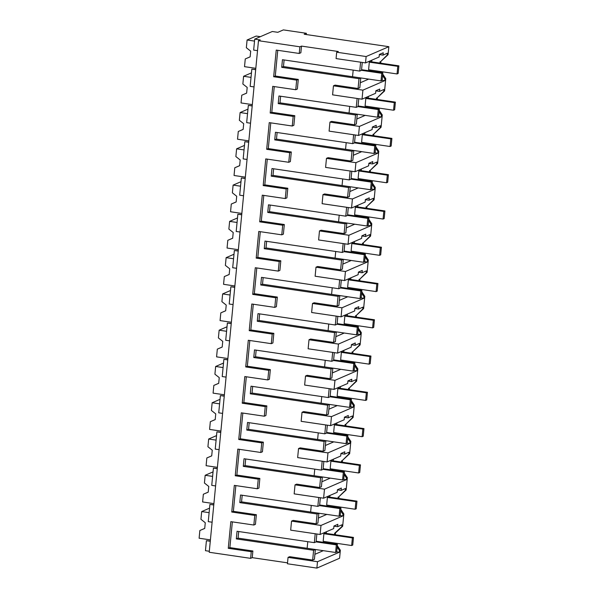 <?xml version="1.0" encoding="UTF-8"?>
<svg xmlns="http://www.w3.org/2000/svg" width="598" height="598" viewBox="0 0 598 598"><rect width="100%" height="100%" fill="white"/><g stroke="black" fill="none" stroke-linecap="round" stroke-linejoin="round"><path stroke-width="0.9" d="M316.88 568.1L287.436 563.772L288.049 557.388L317.493 561.716L316.88 568.1L339.582 558.248L340.352 550.227L339.507 550.594L339.35 552.231L336.719 551.842M317.493 561.716L339.35 552.231M340.352 550.227L337.317 545.668M336.36 544.232L335.65 543.163M339.507 550.594L337.182 547.095M335.149 544.053L334.439 542.991M326.448 531.727L326.284 533.423M325.491 541.676L325.394 542.618M320.117 534.477L290.673 530.149L291.54 521.112L320.984 525.44L320.117 534.477L333.699 528.58L333.946 526.023L337.833 524.334L337.608 526.689L341.989 524.782L341.817 526.629L334.641 533.296L334.514 534.634M288.049 557.388L289.656 556.686L312.664 560.072L314.421 559.309L315.363 549.502L313.606 550.265L312.664 560.072M323.301 550.668L314.899 554.316M287.518 562.845L252.236 557.657L252.879 550.99L229.871 547.611L232.353 521.875M250.629 558.353L251.265 551.692L228.264 548.306L230.828 521.65L253.836 525.029L254.763 515.416L231.755 512.03L234.319 485.374L257.327 488.76L258.254 479.14L235.246 475.761L237.817 449.098L260.818 452.484L261.745 442.864L238.744 439.485L241.308 412.829L264.316 416.208L265.235 406.595L242.235 403.209L244.799 376.553L267.807 379.932L268.734 370.319L245.726 366.933L248.297 340.277L271.298 343.663L272.225 334.043L249.216 330.664L251.788 304.001L274.788 307.387L275.715 297.767L252.715 294.388L255.279 267.725L278.287 271.111L279.214 261.498L256.206 258.112L258.77 231.456L281.778 234.835L282.704 225.222L259.696 221.836L262.268 195.18L285.268 198.566L286.195 188.946L263.195 185.559L265.759 158.904L288.759 162.29L289.686 152.669L266.686 149.291L269.25 122.627L292.258 126.014L293.184 116.401L270.176 113.015L272.74 86.359L295.748 89.737L296.675 80.125L273.667 76.738L276.239 50.083L299.239 53.461L299.882 46.801L258.478 40.709L209.218 552.268L250.629 558.353L252.236 557.657M209.315 551.259L205.45 550.691L206.415 540.697L210.279 541.265M335.314 534.754L335.485 532.93L342.661 526.262L343.85 513.951L340.808 509.391M258.478 40.709L260.235 39.946L254.711 39.132L272.284 31.507L277.808 32.314L283.377 29.9L306.378 33.286L304.18 34.236L388.842 46.689L366.133 56.541L336.689 52.213L338.304 51.51L301.497 46.098L300.854 52.766L299.239 53.461M380.717 63.186L380.896 61.362L388.065 54.695L388.842 46.689M377.226 99.462L377.398 97.638L384.574 90.963L385.762 78.652L382.72 74.1M381.763 72.664L381.061 71.596M373.735 135.731L373.907 133.907L381.083 127.239L382.272 114.928L379.229 110.376M378.272 108.933L377.562 107.872M370.237 172.007L370.416 170.183L377.592 163.516L378.773 151.204L375.738 146.645M374.782 145.209L374.071 144.148M366.746 208.283L366.925 206.46L374.094 199.792L375.282 187.48L372.248 182.921M371.291 181.486L370.581 180.424M363.255 244.56L363.427 242.736L370.603 236.068L371.792 223.757L368.749 219.197M367.792 217.762L367.082 216.693M359.764 280.836L359.936 279.012L367.112 272.337L368.293 260.025L365.258 255.473M364.302 254.03L363.591 252.969M356.266 317.104L356.445 315.281L363.621 308.613L364.802 296.302L361.768 291.742M360.811 290.307L360.101 289.245M352.775 353.381L352.955 351.557L360.123 344.889L361.312 332.578L358.277 328.018M357.312 326.583L356.61 325.521M349.284 389.657L349.456 387.833L356.632 381.165L357.821 368.854L354.778 364.294M353.822 362.859L353.112 361.797M345.786 425.933L345.965 424.109L353.141 417.434L354.322 405.123L351.288 400.57M350.331 399.135L349.621 398.066M342.295 462.202L342.475 460.378L349.651 453.71L350.832 441.399L347.797 436.846M346.84 435.404L346.13 434.342M338.804 498.478L338.976 496.654L346.152 489.986L347.341 477.675L344.306 473.115M343.342 471.68L342.639 470.619M339.851 507.956L339.141 506.895M335.485 532.93L334.641 533.296M342.661 526.262L341.817 526.629M343.85 513.951L342.998 514.317L342.841 515.954L340.217 515.566M320.984 525.44L342.841 515.954M337.608 526.689L333.931 526.15M238.707 531.525L238.071 538.133L307.14 548.291L307.776 541.683L307.14 548.291L315.363 549.502M333.452 85.82L362.904 90.148L362.029 99.186L332.585 94.85L333.452 85.82L335.067 85.118L358.067 88.504L359.017 78.697L281.718 67.327L283.474 66.565L360.773 77.934L359.017 78.697M362.268 62.431L361.506 70.317L359.749 71.08L282.45 59.718L281.718 67.327M359.749 71.08L360.601 62.185M295.748 89.737L297.363 89.042L298.282 79.422L275.282 76.043L277.756 50.307M292.258 126.014L293.865 125.311L294.792 115.698L271.791 112.312L274.265 86.583M288.759 162.29L290.374 161.587L291.301 151.974L268.293 148.588L270.774 122.852M285.268 198.566L286.883 197.863L287.81 188.25L264.802 184.864L267.284 159.128M281.778 234.835L283.385 234.139L284.312 224.519L261.311 221.14L263.785 195.404M278.287 271.111L279.894 270.408L280.821 260.795L257.82 257.409L260.294 231.68M274.788 307.387L276.403 306.684L277.33 297.071L254.322 293.685L256.804 267.949M271.298 343.663L272.912 342.96L273.839 333.348L250.831 329.961L253.305 304.225M267.807 379.932L269.414 379.237L270.341 369.616L247.34 366.238L249.815 340.501M264.316 416.208L265.923 415.513L266.85 405.893L243.842 402.514L246.324 376.777M260.818 452.484L262.432 451.782L263.359 442.169L240.351 438.783L242.833 413.046M257.327 488.76L258.941 488.058L259.861 478.445L236.86 475.059L239.335 449.322M253.836 525.029L255.443 524.334L256.37 514.714L233.37 511.335L235.844 485.598M316.858 533.999L316.095 541.885L314.339 542.648L237.047 531.286L236.315 538.903L313.606 550.265M314.339 542.648L315.198 533.752M291.54 521.112L293.155 520.41L316.155 523.796L317.097 513.996L239.805 502.626L241.562 501.864L318.861 513.234L317.097 513.996M320.349 497.723L319.594 505.616L317.837 506.379L240.538 495.009L239.805 502.626M317.837 506.379L318.689 497.476M295.031 484.836L324.482 489.171L323.608 498.201L294.164 493.873L295.031 484.836L296.645 484.141L319.646 487.52L320.595 477.72L243.296 466.35L245.053 465.588L322.352 476.957L320.595 477.72M323.847 461.447L323.084 469.34L321.328 470.103L244.029 458.733L243.296 466.35M321.328 470.103L322.18 461.208M298.529 448.567L327.973 452.895L327.099 461.933L297.654 457.597L298.529 448.567L300.136 447.865L323.144 451.251L324.086 441.444L246.787 430.074L248.551 429.312L325.843 440.681L324.086 441.444M327.338 425.178L326.575 433.064L324.819 433.827L247.527 422.457L246.787 430.074M324.819 433.827L325.678 424.931M302.02 412.291L331.464 416.619L330.597 425.656L301.145 421.321L302.02 412.291L303.627 411.588L326.635 414.975L327.577 405.167L250.285 393.798L252.042 393.036L329.334 404.405L327.577 405.167M330.829 388.902L330.066 396.788L328.309 397.55L251.018 386.188L250.285 393.798M328.309 397.55L329.169 388.655M305.511 376.015L334.955 380.343L334.088 389.38L304.644 385.052L305.511 376.015L307.125 375.312L330.126 378.698L331.068 368.899L253.776 357.529L255.533 356.767L332.832 368.129L331.068 368.899M334.319 352.626L333.564 360.519L331.808 361.282L254.509 349.912L253.776 357.529M331.808 361.282L332.66 352.379M309.002 339.739L338.453 344.074L337.578 353.104L308.134 348.776L309.002 339.739L310.616 339.044L333.617 342.422L334.566 332.623L257.267 321.253L259.024 320.491L336.323 331.86L334.566 332.623M337.818 316.349L337.055 324.243L335.299 325.006L258 313.636L257.267 321.253M335.299 325.006L336.151 316.11M312.5 303.463L341.944 307.798L341.077 316.828L311.625 312.5L312.5 303.463L314.107 302.767L337.115 306.146L338.057 296.346L260.758 284.977L262.522 284.214L339.814 295.584L338.057 296.346M341.309 280.081L340.546 287.967L338.789 288.729L261.498 277.36L260.758 284.977M338.789 288.729L339.649 279.834M315.991 267.194L345.435 271.522L344.568 280.559L315.124 276.224L315.991 267.194L317.598 266.491L340.606 269.877L341.548 260.07L264.256 248.701L266.013 247.938L343.304 259.308L341.548 260.07M344.799 243.805L344.044 251.691L342.28 252.453L264.989 241.084L264.256 248.701M342.28 252.453L343.14 243.558M319.481 230.918L348.926 235.246L348.058 244.283L318.614 239.948L319.481 230.918L321.096 230.215L344.097 233.601L345.046 223.794L267.747 212.432L269.504 211.67L346.803 223.032L345.046 223.794M348.29 207.528L347.535 215.415L345.779 216.177L268.48 204.815L267.747 212.432M345.779 216.177L346.631 207.282M322.972 194.642L352.424 198.97L351.549 208.007L322.105 203.679L322.972 194.642L324.587 193.946L347.595 197.325L348.537 187.525L271.238 176.156L272.994 175.393L350.293 186.763L348.537 187.525M351.788 171.252L351.026 179.146L349.269 179.908L271.97 168.539L271.238 176.156M349.269 179.908L350.129 171.013M326.471 158.365L355.915 162.701L355.048 171.731L325.596 167.403L326.471 158.365L328.078 157.67L351.086 161.049L352.028 151.249L274.736 139.88L276.493 139.117L353.784 150.487L352.028 151.249M355.279 134.976L354.517 142.87L352.76 143.632L275.469 132.263L274.736 139.88M352.76 143.632L353.62 134.737M329.961 122.097L359.405 126.425L358.538 135.462L329.094 131.126L329.961 122.097L331.576 121.394L354.577 124.78L355.518 114.973L278.227 103.603L279.984 102.841L357.283 114.211L355.518 114.973M358.77 98.707L358.015 106.594L356.251 107.356L278.96 95.986L278.227 103.603M356.251 107.356L357.111 98.461M251.265 551.692L252.879 550.99M206.415 540.697L210.294 541.093M306.258 34.542L306.378 33.286M299.882 46.801L301.497 46.098M366.133 56.541L365.52 62.91L379.11 57.012L379.349 54.455L383.236 52.766L383.012 55.121L387.399 53.215L387.22 55.061L388.065 54.695M380.896 61.362L387.22 55.061M380.044 61.729L379.917 63.067M385.762 78.652L384.91 79.026L382.585 75.527M380.552 72.485L379.842 71.424M384.91 79.026L384.753 80.663L382.129 80.274M362.904 90.148L384.753 80.663M362.029 99.186L375.611 93.288L375.858 90.732L379.745 89.042L379.521 91.389L383.909 89.491L383.729 91.337L384.574 90.963M377.398 97.638L383.729 91.337M376.553 98.005L376.426 99.343M382.272 114.928L381.419 115.294L379.095 111.804M377.061 108.754L376.351 107.692M358.538 135.462L372.12 129.564L372.367 127.008L376.254 125.318L376.022 127.666L380.41 125.759L380.238 127.606L381.083 127.239M381.419 115.294L381.262 116.939L378.639 116.55M359.405 126.425L381.262 116.939M373.907 133.907L380.238 127.606M373.062 134.281L372.935 135.619M378.773 151.204L377.929 151.571L375.596 148.08M373.571 145.03L372.86 143.969M355.048 171.731L368.63 165.833L368.876 163.276L372.756 161.595L372.532 163.942L376.919 162.036L376.74 163.882L377.592 163.516M377.929 151.571L377.772 153.208L375.14 152.826M355.915 162.701L377.772 153.208M370.416 170.183L376.74 163.882M369.564 170.55L369.437 171.888M375.282 187.48L374.438 187.847L372.106 184.356M370.072 181.306L369.37 180.245M351.549 208.007L365.139 202.109L365.378 199.553L369.265 197.863L369.041 200.218L373.429 198.312L373.249 200.158L374.094 199.792M374.438 187.847L374.281 189.484L371.65 189.103M352.424 198.97L374.281 189.484M366.925 206.46L373.249 200.158M366.073 206.826L365.946 208.164M371.792 223.757L370.939 224.123L368.615 220.632M366.581 217.582L365.871 216.521M348.058 244.283L361.641 238.385L361.887 235.829L365.774 234.139L365.55 236.494L369.938 234.588L369.758 236.434L370.603 236.068M370.939 224.123L370.782 225.76L368.159 225.371M348.926 235.246L370.782 225.76M363.427 242.736L369.758 236.434M362.582 243.102L362.455 244.44M368.293 260.025L367.449 260.399L365.124 256.901M363.091 253.858L362.381 252.79M344.568 280.559L358.15 274.661L358.396 272.105L362.283 270.416L362.052 272.763L366.439 270.864L366.26 272.71L367.112 272.337M367.449 260.399L367.292 262.036L364.668 261.647M345.435 271.522L367.292 262.036M359.936 279.012L366.26 272.71M359.092 279.378L358.957 280.716M364.802 296.302L363.958 296.668L361.626 293.177M359.6 290.127L358.89 289.066M341.077 316.828L354.659 310.938L354.906 308.374L358.785 306.692L358.561 309.039L362.949 307.133L362.769 308.979L363.621 308.613M363.958 296.668L363.801 298.312L361.17 297.924M341.944 307.798L363.801 298.312M356.445 315.281L362.769 308.979M355.593 315.654L355.466 316.992M361.312 332.578L360.467 332.944L358.135 329.453M356.102 326.403L355.399 325.342M337.578 353.104L351.161 347.206L351.407 344.65L355.294 342.968L355.07 345.315L359.458 343.409L359.278 345.255L360.123 344.889M360.467 332.944L360.302 334.581L357.679 334.2M338.453 344.074L360.302 334.581M352.955 351.557L359.278 345.255M352.102 351.923L351.975 353.261M357.821 368.854L356.969 369.22L354.644 365.729M352.611 362.68L351.901 361.618M334.088 389.38L347.67 383.482L347.916 380.926L351.803 379.237L351.579 381.591L355.959 379.685L355.788 381.531L356.632 381.165M356.969 369.22L356.812 370.857L354.188 370.468M334.955 380.343L356.812 370.857M349.456 387.833L355.788 381.531M348.612 388.199L348.485 389.537M354.322 405.123L353.478 405.496L351.153 401.998M349.12 398.956L348.41 397.894M330.597 425.656L344.179 419.759L344.426 417.202L348.313 415.513L348.081 417.86L352.469 415.961L352.289 417.808L353.141 417.434M353.478 405.496L353.321 407.133L350.69 406.745M331.464 416.619L353.321 407.133M345.965 424.109L352.289 417.808M345.121 424.475L344.986 425.813M350.832 441.399L349.987 441.765L347.655 438.274M345.629 435.224L344.919 434.163M327.099 461.933L340.688 456.035L340.935 453.478L344.814 451.789L344.59 454.136L348.978 452.23L348.798 454.076L349.651 453.71M349.987 441.765L349.83 443.41L347.199 443.021M327.973 452.895L349.83 443.41M342.475 460.378L348.798 454.076M341.622 460.752L341.495 462.09M347.341 477.675L346.489 478.041L344.164 474.55M342.131 471.501L341.428 470.439M323.608 498.201L337.19 492.304L337.436 489.747L341.323 488.065L341.099 490.412L345.487 488.506L345.308 490.353L346.152 489.986M346.489 478.041L346.332 479.678L343.708 479.297M324.482 489.171L346.332 479.678M338.976 496.654L345.308 490.353M338.132 497.02L338.005 498.358M342.998 514.317L340.673 510.827M338.64 507.777L337.93 506.715M329.939 495.458L329.775 497.155M328.982 505.4L328.893 506.342M326.792 514.4L318.398 518.04M316.155 523.796L317.912 523.033L318.861 513.234M368.704 79.1L360.31 82.748M358.067 88.504L359.824 87.742L360.773 77.934M284.11 59.957L283.474 66.565M365.52 62.91L336.076 58.582L336.689 52.213M273.667 76.738L275.282 76.043M296.675 80.125L298.282 79.422M270.176 113.015L271.791 112.312M293.184 116.401L294.792 115.698M266.686 149.291L268.293 148.588M289.686 152.669L291.301 151.974M263.195 185.559L264.802 184.864M286.195 188.946L287.81 188.25M259.696 221.836L261.311 221.14M282.704 225.222L284.312 224.519M256.206 258.112L257.82 257.409M279.214 261.498L280.821 260.795M252.715 294.388L254.322 293.685M275.715 297.767L277.33 297.071M249.216 330.664L250.831 329.961M272.225 334.043L273.839 333.348M245.726 366.933L247.34 366.238M268.734 370.319L270.341 369.616M242.235 403.209L243.842 402.514M265.235 406.595L266.85 405.893M238.744 439.485L240.351 438.783M261.745 442.864L263.359 442.169M235.246 475.761L236.86 475.059M258.254 479.14L259.861 478.445M231.755 512.03L233.37 511.335M254.763 515.416L256.37 514.714M228.264 548.306L229.871 547.611M236.315 538.903L238.071 538.133M242.197 495.249L241.562 501.864M330.283 478.123L321.888 481.771M319.646 487.52L321.41 486.757L322.352 476.957M245.688 458.98L245.053 465.588M333.781 441.847L325.379 445.495M323.144 451.251L324.901 450.488L325.843 440.681M249.187 422.704L248.551 429.312M337.272 405.571L328.87 409.219M326.635 414.975L328.392 414.212L329.334 404.405M252.677 386.428L252.042 393.036M340.763 369.302L332.368 372.943M330.126 378.698L331.883 377.936L332.832 368.129M256.168 350.151L255.533 356.767M344.254 333.026L335.859 336.674M333.617 342.422L335.381 341.66L336.323 331.86M259.667 313.883L259.024 320.491M347.752 296.75L339.35 300.398M337.115 306.146L338.872 305.384L339.814 295.584M263.157 277.607L262.522 284.214M351.243 260.474L342.841 264.122M340.606 269.877L342.362 269.115L343.304 259.308M266.648 241.33L266.013 247.938M354.734 224.205L346.339 227.845M344.097 233.601L345.853 232.839L346.803 223.032M270.139 205.054L269.504 211.67M358.232 187.929L349.83 191.569M347.595 197.325L349.352 196.563L350.293 186.763M273.637 168.786L272.994 175.393M361.723 151.653L353.321 155.301M351.086 161.049L352.842 160.286L353.784 150.487M277.128 132.509L276.493 139.117M365.214 115.377L356.819 119.024M354.577 124.78L356.333 124.018L357.283 114.211M280.619 96.233L279.984 102.841M254.711 39.132L253.657 50.083L257.514 50.651M254.023 86.927L250.166 86.359L251.04 77.254L251.825 69.129L255.682 69.689M251.825 69.129L255.697 69.525M250.532 123.203L246.668 122.635L248.327 105.398L252.192 105.966M248.327 105.398L252.207 105.801M247.041 159.472L243.177 158.904L244.051 149.806L244.836 141.674L248.701 142.242M244.836 141.674L248.716 142.077M243.543 195.748L239.686 195.18L240.56 186.083L241.345 177.95L245.202 178.518M241.345 177.95L245.225 178.346M240.052 232.024L236.195 231.456L237.07 222.351L237.855 214.226L241.712 214.794M237.855 214.226L241.727 214.622M236.561 268.3L232.697 267.732L234.356 250.495L238.221 251.063M234.356 250.495L238.236 250.898M233.071 304.569L229.206 304.008L230.081 294.904L230.865 286.771L234.73 287.339M230.865 286.771L234.745 287.175M229.572 340.845L225.715 340.277L226.59 331.18L227.375 323.047L231.232 323.615M227.375 323.047L231.247 323.443M226.081 377.121L222.224 376.553L223.099 367.456L223.884 359.323L227.741 359.891M223.884 359.323L227.756 359.719M222.591 413.397L218.726 412.829L220.385 395.592L224.25 396.16M220.385 395.592L224.265 395.996M219.1 449.674L215.235 449.105L216.895 431.868L220.752 432.436M216.895 431.868L220.774 432.272M215.601 485.942L211.744 485.374L212.619 476.277L213.404 468.144L217.261 468.712M213.404 468.144L217.276 468.548M212.111 522.218L208.254 521.65L209.128 512.553L209.913 504.42L213.77 504.989M209.913 504.42L213.785 504.817M383.012 55.121L379.341 54.575M371.851 60.159L371.687 61.856M370.895 70.101L370.805 71.05M379.521 91.389L375.85 90.851M368.361 96.435L368.196 98.132M367.404 106.377L367.314 107.326M376.022 127.666L372.352 127.127M364.87 132.711L364.705 134.408M363.913 142.653L363.816 143.595M372.532 163.942L368.861 163.404M361.371 168.987L361.214 170.684M360.415 178.929L360.325 179.871M369.041 200.218L365.371 199.68M357.881 205.256L357.716 206.953M356.924 215.205L356.834 216.147M365.55 236.494L361.88 235.948M354.39 241.532L354.225 243.229M353.433 251.474L353.343 252.423M362.052 272.763L358.381 272.225M350.899 277.808L350.734 279.505M349.942 287.75L349.845 288.699M358.561 309.039L354.891 308.501M347.401 314.085L347.236 315.781M346.444 324.026L346.354 324.968M355.07 345.315L351.4 344.777M343.91 350.361L343.745 352.05M342.953 360.302L342.863 361.244M351.579 381.591L347.901 381.046M340.419 386.629L340.255 388.326M339.462 396.571L339.372 397.52M348.081 417.86L344.411 417.322M336.928 422.906L336.764 424.602M335.964 432.847L335.874 433.797M344.59 454.136L340.92 453.598M333.43 459.182L333.265 460.879M332.473 469.124L332.383 470.065M341.099 490.412L337.429 489.874M310.631 512.023L311.266 505.407L310.631 512.023L339.103 516.209L340.202 515.73L340.935 508.113L319.653 504.981M352.543 76.723L353.179 70.115L352.543 76.723L381.016 80.917L382.115 80.438L382.847 72.821L361.566 69.689M314.122 475.746L314.757 469.138L314.122 475.746L342.594 479.932L343.693 479.454L344.426 471.837L323.144 468.712M317.613 439.47L318.256 432.862L317.613 439.47L346.085 443.656L347.184 443.185L347.916 435.568L326.635 432.436M321.111 403.194L321.746 396.586L321.111 403.194L349.576 407.388L350.675 406.909L351.415 399.292L330.133 396.16M324.602 366.925L325.237 360.31L324.602 366.925L353.074 371.111L354.173 370.633L354.906 363.016L333.624 359.884M328.093 330.649L328.728 324.041L328.093 330.649L356.565 334.835L357.664 334.357L358.396 326.74L337.115 323.615M331.584 294.373L332.226 287.765L331.584 294.373L360.056 298.559L361.155 298.081L361.887 290.464L340.606 287.339M335.082 258.097L335.717 251.489L335.082 258.097L363.554 262.283L364.645 261.812L365.385 254.195L344.104 251.063M338.573 221.821L339.208 215.213L338.573 221.821L367.045 226.014L368.144 225.536L368.876 217.919L347.595 214.787M342.063 185.552L342.699 178.944L342.063 185.552L370.536 189.738L371.635 189.26L372.367 181.643L351.086 178.51M345.562 149.276L346.197 142.668L345.562 149.276L374.027 153.462L375.125 152.983L375.858 145.366L354.577 142.242M349.053 113L349.688 106.392L349.053 113L377.525 117.186L378.624 116.715L379.356 109.098L358.075 105.966M204.725 528.393L199.859 530.508L199.112 538.23L210.406 539.889M199.859 530.508L204.725 528.438L205.271 522.727L200.935 519.296L201.683 511.574L209.113 512.665M209.547 508.158L201.683 511.574M208.224 492.117L203.35 494.232L202.61 501.954L213.905 503.621M203.35 494.232L208.216 492.161L208.769 486.451L204.434 483.027L205.174 475.298L212.611 476.389M213.045 471.882L205.174 475.298M211.714 455.848L206.841 457.956L206.101 465.685L217.395 467.344M206.841 457.956L211.707 455.885L212.26 450.174L207.925 446.751L208.665 439.022L216.102 440.121M216.536 435.606L208.665 439.022M215.205 419.572L210.339 421.687L209.592 429.409L220.886 431.068M210.339 421.687L215.205 419.609L215.751 413.898L211.415 410.475L212.163 402.753L219.593 403.844M220.027 399.337L212.163 402.753M218.696 383.296L213.83 385.411L213.09 393.133L224.377 394.792M213.83 385.411L218.696 383.34L219.249 377.622L214.906 374.199L215.654 366.477L223.084 367.568M223.517 363.061L215.654 366.477M222.194 347.019L217.321 349.135L216.581 356.856L227.875 358.523M217.321 349.135L222.187 347.064L222.74 341.353L218.405 337.922L219.145 330.201L226.582 331.292M227.016 326.785L219.145 330.201M225.685 310.743L220.819 312.859L220.071 320.588L231.366 322.247M220.819 312.859L225.678 310.788L226.231 305.077L221.895 301.654L222.635 293.924L230.073 295.023M230.507 290.508L222.635 293.924M229.176 274.475L224.31 276.582L223.562 284.312L234.857 285.971M224.31 276.582L229.176 274.512L229.722 268.801L225.386 265.377L226.134 257.656L233.564 258.747M233.997 254.24L226.134 257.656M232.674 238.198L227.801 240.314L227.061 248.035L238.348 249.695M227.801 240.314L232.667 238.243L233.22 232.525L228.877 229.101L229.625 221.38L237.055 222.471M237.488 217.964L229.625 221.38M236.165 201.922L231.291 204.038L230.551 211.759L241.846 213.426M231.291 204.038L236.158 201.967L236.711 196.256L232.375 192.825L233.115 185.103L240.553 186.195M240.987 181.687L233.115 185.103M239.656 165.646L234.79 167.761L234.042 175.491L245.337 177.15M234.79 167.761L239.656 165.691L240.202 159.98L235.866 156.556L236.614 148.827L244.044 149.919M244.477 145.411L236.614 148.827M243.147 129.377L238.281 131.485L237.533 139.214L248.828 140.874M238.281 131.485L243.147 129.415L243.692 123.704L239.357 120.28L240.104 112.551L247.535 113.65M247.968 109.142L240.104 112.551M246.645 93.101L241.771 95.217L241.031 102.938L252.326 104.598M241.771 95.217L246.638 93.139L247.191 87.428L242.855 84.004L243.595 76.282L251.025 77.374M251.466 72.866L243.595 76.282M250.136 56.825L245.262 58.94L244.522 66.662L255.817 68.322M245.262 58.94L250.128 56.87L250.682 51.151L246.346 47.728L247.086 40.006L254.524 41.098M247.086 40.006L256.168 36.059L260.362 36.68M351.646 545.518L323.174 541.332L323.907 533.715L325.006 533.237L353.478 537.423L352.745 545.04L351.646 545.518L352.379 537.901L323.907 533.715M352.379 537.901L353.478 537.423M355.137 509.242L326.665 505.056L327.405 497.439L328.504 496.96L356.969 501.154L356.236 508.771L355.137 509.242L355.87 501.625L327.405 497.439M355.87 501.625L356.969 501.154M358.636 472.973L330.163 468.78L330.896 461.163L331.995 460.692L360.467 464.878L359.727 472.495L358.636 472.973L359.368 465.356L330.896 461.163M359.368 465.356L360.467 464.878M362.126 436.697L333.654 432.511L334.387 424.894L335.485 424.416L363.958 428.602L363.225 436.219L362.126 436.697L362.859 429.08L334.387 424.894M362.859 429.08L363.958 428.602M365.617 400.421L337.145 396.235L337.877 388.618L338.976 388.139L367.449 392.325L366.716 399.942L365.617 400.421L366.35 392.804L337.877 388.618M366.35 392.804L367.449 392.325M369.108 364.145L340.643 359.959L341.376 352.342L342.475 351.863L370.939 356.057L370.207 363.674L369.108 364.145L369.841 356.528L341.376 352.342M369.841 356.528L370.939 356.057M372.606 327.876L344.134 323.682L344.867 316.065L345.965 315.595L374.438 319.781L373.705 327.398L372.606 327.876L373.339 320.259L344.867 316.065M373.339 320.259L374.438 319.781M376.097 291.6L347.625 287.414L348.357 279.797L349.456 279.318L377.929 283.504L377.196 291.121L376.097 291.6L376.83 283.983L348.357 279.797M376.83 283.983L377.929 283.504M379.588 255.324L351.116 251.138L351.848 243.521L352.947 243.042L381.419 247.228L380.687 254.845L379.588 255.324L380.321 247.707L351.848 243.521M380.321 247.707L381.419 247.228M383.079 219.047L354.614 214.861L355.347 207.244L356.445 206.766L384.91 210.952L384.178 218.569L383.079 219.047L383.819 211.43L355.347 207.244M383.819 211.43L384.91 210.952M386.577 182.771L358.105 178.585L358.837 170.968L359.936 170.497L388.408 174.683L387.676 182.3L386.577 182.771L387.31 175.154L358.837 170.968M387.31 175.154L388.408 174.683M390.068 146.503L361.596 142.309L362.328 134.7L363.427 134.221L391.899 138.407L391.167 146.024L390.068 146.503L390.8 138.886L362.328 134.7M390.8 138.886L391.899 138.407M393.559 110.226L365.086 106.04L365.827 98.423L366.925 97.945L395.39 102.131L394.658 109.748L393.559 110.226L394.291 102.609L365.827 98.423M394.291 102.609L395.39 102.131M397.05 73.95L368.585 69.764L369.317 62.147L370.416 61.669L398.888 65.855L398.148 73.472L397.05 73.95L397.79 66.333L369.317 62.147M397.79 66.333L398.888 65.855M337.436 544.389L336.704 552.006L335.605 552.485L336.338 544.868L337.436 544.389L316.155 541.257M335.605 552.485L307.14 548.291M316.095 541.885L336.338 544.868M339.103 516.209L339.836 508.592L340.935 508.113M319.594 505.616L339.836 508.592M342.594 479.932L343.327 472.315L344.426 471.837M323.084 469.34L343.327 472.315M346.085 443.656L346.818 436.039L347.916 435.568M326.575 433.064L346.818 436.039M349.576 407.388L350.316 399.77L351.415 399.292M330.066 396.788L350.316 399.77M353.074 371.111L353.807 363.494L354.906 363.016M333.564 360.519L353.807 363.494M356.565 334.835L357.298 327.218L358.396 326.74M337.055 324.243L357.298 327.218M360.056 298.559L360.788 290.942L361.887 290.464M340.546 287.967L360.788 290.942M363.554 262.283L364.287 254.666L365.385 254.195M344.044 251.691L364.287 254.666M367.045 226.014L367.777 218.397L368.876 217.919M347.535 215.415L367.777 218.397M370.536 189.738L371.268 182.121L372.367 181.643M351.026 179.146L371.268 182.121M374.027 153.462L374.759 145.845L375.858 145.366M354.517 142.87L374.759 145.845M377.525 117.186L378.257 109.569L379.356 109.098M358.015 106.594L378.257 109.569M381.016 80.917L381.748 73.3L382.847 72.821M361.506 70.317L381.748 73.3"/></g></svg>
